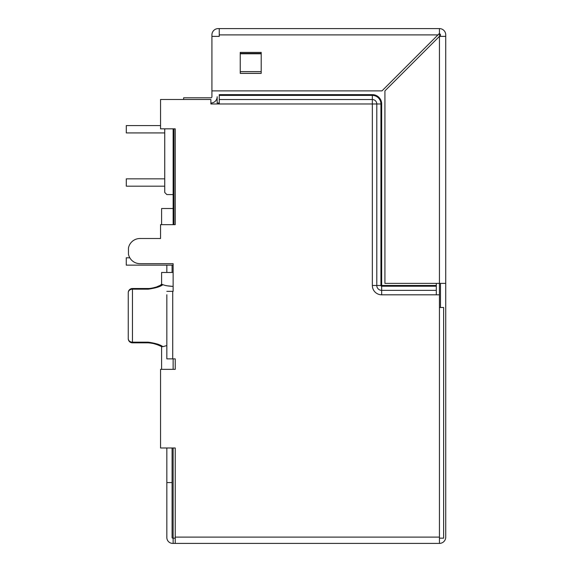 <?xml version="1.0" encoding="UTF-8"?>
<svg xmlns="http://www.w3.org/2000/svg" width="572" height="572" viewBox="0 0 572 572"><rect width="100%" height="100%" fill="white"/><g stroke="black" fill="none" stroke-linecap="round" stroke-linejoin="round"><path stroke-width="0.86" d="M132.454 288.51A4.197 4.197 0 0 0 128.257 292.7L128.257 338.645L128.257 292.7A4.197 3.532 -0 0 1 132.454 289.167L132.454 288.51L148.177 288.51L148.177 289.167L132.454 289.167L132.454 342.178L148.177 342.178C155.577 343.214 160.467 344.709 162.848 346.675L161.597 346.46M219.262 95.395L219.262 94.652L372.343 94.652L372.343 103.982L376.791 103.982A4.447 4.447 0 0 0 372.343 99.535L219.262 99.535L219.262 95.395L372.343 95.395A8.587 8.587 0 0 1 380.931 103.982L381.674 103.982A9.331 9.331 0 0 0 372.343 94.652M175.232 128.836L175.232 224.667L175.232 128.836L160.553 128.836L160.553 99.478L210.875 99.478L210.875 103.982L219.262 103.982L219.262 99.535M210.875 103.039A6.292 6.292 0 0 0 217.167 96.754L217.167 103.039L219.262 103.039M445.738 36.372L445.738 283.376L439.446 283.376L439.446 36.372L445.738 36.372L445.738 34.892A6.292 6.292 0 0 0 439.446 28.6L439.446 33.405L381.96 90.891L211.926 90.891L211.926 96.754A1.051 1.051 0 0 1 210.875 97.798L183.619 97.798L183.619 99.478M211.926 34.892L211.926 36.372L219.262 36.372L219.262 28.6L218.218 28.6A6.292 6.292 0 0 0 211.926 34.892L211.926 90.891M288.967 28.6L353.596 28.6M261.204 71.614L261.204 52.409L240.233 52.409L240.233 73.38L261.204 73.38L261.204 71.614L240.233 71.614M445.738 283.376L445.738 537.108A6.292 6.292 0 0 1 439.446 543.4L175.232 543.4L175.232 447.99L160.553 447.99L160.553 369.355L175.232 369.355L175.232 358.866L166.838 358.866L166.838 294.752M172.086 447.99L172.086 482.589L166.838 482.589L166.838 447.99M172.086 265.136L172.086 272.472M166.838 272.472L166.838 265.136M222.408 28.6L218.218 28.6L222.408 28.6M439.446 28.6L219.262 28.6M440.49 36.372L440.49 34.892A1.051 1.051 0 0 0 439.446 33.841L439.446 36.372L384.92 90.891L384.92 283.376L439.446 283.376L439.446 294.809L436.3 294.809L436.3 283.376M166.838 482.589L166.838 537.53A5.87 5.87 0 0 0 172.715 543.4L175.232 543.4M172.086 482.589L172.086 537.53A0.629 0.629 0 0 0 172.715 538.159L173.13 538.159L173.13 543.4M240.233 73.345L261.204 73.345M166.838 291.348L173.13 291.348L173.13 263.671L173.13 291.348M175.232 224.667L160.553 224.667L160.553 238.503L139.997 238.503A11.769 11.769 0 0 0 128.464 247.941L128.464 254.233A11.769 11.769 0 0 0 139.997 263.671L173.13 263.671M139.997 238.503L160.553 238.503M164.743 132.926L126.29 132.926L126.29 125.583L160.553 125.583M164.743 186.186L126.29 186.186L126.29 178.843L164.743 178.843M439.446 543.4L439.446 294.809M210.875 103.982L372.343 103.982L372.343 285.478L376.791 285.478L376.791 103.982L380.931 103.982L380.931 285.478L376.791 285.478A4.883 4.883 0 0 0 381.674 290.361L381.674 294.809A9.331 9.331 0 0 1 372.343 285.478M436.3 286.214L381.674 286.214A0.744 0.744 0 0 1 380.931 285.478L381.674 285.478L381.674 290.361L436.3 290.361M148.591 288.502L148.177 288.51C147.876 289.003 156.456 287.344 157.1 286.694L161.168 284.963A4.197 3.868 66 0 1 162.87 284.663L161.597 284.22L161.597 272.472L173.13 272.472M167.167 285.807L173.13 286.408C168.504 286.164 165.086 285.585 162.87 284.663C160.503 286.629 155.605 288.131 148.177 289.167M439.446 307.493L443.636 307.493L443.636 538.159L439.446 538.159M175.232 538.159L173.13 538.159L173.13 447.99M129.815 257.793L126.262 257.793L126.262 265.136L173.13 265.136M338.788 543.4L377.584 543.4M208.78 543.4L242.328 543.4M284.27 543.4L296.854 543.4M440.49 307.493L440.49 283.376M173.13 194.573L166.838 194.573L164.743 192.478L164.743 128.836M173.13 369.355L173.13 358.866M173.974 224.667L173.974 128.836M173.13 128.836L173.13 224.667M161.597 224.667L161.597 208.515L173.13 208.515M166.838 345.567L162.848 346.675M437.959 34.892L219.262 34.892M172.715 358.866L172.715 291.348M240.233 53.804L261.204 53.804M132.454 342.835L132.454 342.178A4.197 3.532 -0 0 1 128.257 338.645A4.197 4.197 0 0 0 132.454 342.835L148.177 342.835L148.177 342.178M175.232 537.108L439.446 537.108M436.3 294.809L381.674 294.809M436.3 285.478L381.674 285.478L381.674 103.982M240.233 53.453L261.204 53.453M151.373 288.259L150.543 288.374M149.728 288.445L149.035 288.488M161.912 346.696L157.379 344.752C153.26 343.293 150.193 342.657 148.177 342.835L148.463 342.835M160.982 346.296L160.596 346.124M160.196 345.946L157.529 344.816M157.164 344.673L152.989 343.393M160.16 285.714L161.261 284.92C160.703 284.892 160.811 284.656 161.59 284.227M152.424 288.073L155.698 287.194M161.883 346.689C160.482 346.475 157.65 343.586 148.177 342.835M161.597 346.568L161.597 369.355"/></g></svg>
